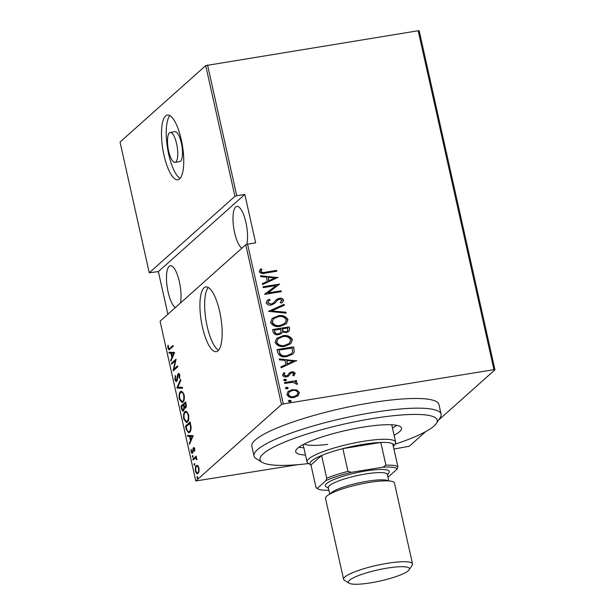 <?xml version="1.0" encoding="UTF-8"?>
<svg xmlns="http://www.w3.org/2000/svg" width="615" height="615" viewBox="0 0 615 615"><rect width="100%" height="100%" fill="white"/><g stroke="black" fill="none" stroke-linecap="round" stroke-linejoin="round"><path stroke-width="0.92" d="M202.397 326.996A32.787 9.955 -99.2 0 0 216.303 351.649A32.787 9.955 -99.2 0 0 219.686 311.567A32.787 9.955 -99.2 0 0 205.779 286.921A32.787 9.955 -99.2 0 0 202.397 326.996M208.3 287.489A32.787 9.955 -99.2 0 0 207.14 326.227A32.787 9.955 -99.2 0 0 218.517 350.304M163.974 155.118A32.787 9.955 -99.2 0 0 177.881 179.765A32.787 9.955 -99.2 0 0 181.271 139.682A32.787 9.955 -99.2 0 0 167.357 115.036A32.787 9.955 -99.2 0 0 163.974 155.118M169.886 115.605A32.787 9.955 -99.2 0 0 168.718 154.35A32.787 9.955 -99.2 0 0 180.103 178.419M175.052 162.337L179.795 161.568A15.137 4.597 -99.2 0 0 181.356 143.064A15.137 4.597 -99.2 0 0 174.937 131.695L170.194 132.463A15.137 4.597 -99.2 0 0 168.633 150.959A15.137 4.597 -99.2 0 0 175.052 162.337A15.137 4.597 -99.2 0 0 176.613 143.841A15.137 4.597 -99.2 0 0 170.194 132.463M241.872 248.214A21.44 6.511 80.8 0 1 234.607 232.585A21.44 6.511 80.8 0 1 236.821 206.379A21.44 6.511 80.8 0 1 245.915 222.492A21.44 6.511 80.8 0 1 246.723 244.432M175.352 307.577A21.44 6.511 80.8 0 1 168.087 291.94A21.44 6.511 80.8 0 1 170.301 265.734A21.44 6.511 80.8 0 1 179.396 281.855A21.44 6.511 80.8 0 1 180.372 303.095M197.4 476.61L197.53 478.385L196.946 477.863L197.138 476.648L197.722 477.171M197.53 478.385L196.946 477.863L197.769 477.732M194.486 463.572L194.617 465.355L194.033 464.832L194.225 463.618L194.809 464.141M194.617 465.355L194.033 464.832L194.855 464.694M192.695 455.53L192.818 457.314L192.234 456.791L192.434 455.577L193.01 456.099M192.818 457.314L192.234 456.791L193.056 456.661M193.164 435.635L189.528 444.353L189.32 443.407L190.496 440.686L189.551 436.458L187.752 436.396L187.537 435.451L193.164 435.635M184.992 411.666L185.845 411.22L188.605 414.61C189.066 418.784 188.644 421.267 187.344 422.067L186.468 422.52L183.731 419.061C183.293 414.941 183.708 412.473 184.992 411.666L186.322 411.227M180.518 391.678L181.371 391.232L184.139 394.622C184.6 398.797 184.177 401.28 182.878 402.079L182.002 402.533L179.265 399.074C178.819 394.953 179.242 392.485 180.518 391.678L181.856 391.24M178.927 373.589L178.166 373.712C178.688 373.09 179.226 373.566 179.788 375.142L179.58 378.44L179.111 377.887L179.288 375.457L178.381 374.566L176.782 381.2C176.167 381.884 175.536 381.308 174.883 379.486L175.229 375.55L175.652 376.188L175.367 379.078L176.59 380.324L177.581 374.904L178.55 373.513M177.304 380.293L176.359 380.447L177.335 380.208M179.519 374.304L178.381 374.566M176.782 381.2L176.382 381.408M174.568 352.426L170.932 361.143L170.716 360.198L171.9 357.476L170.955 353.248L169.148 353.187L168.941 352.241L174.568 352.426M169.917 348.236L173.015 345.476L173.207 346.345L169.04 349.812L167.903 348.259L167.903 345.346L168.379 345.561L168.395 347.898L169.117 348.782L170.862 348.082L173.138 346.053M171.608 364.188L171.416 363.319L176.075 359.16L173.907 369.177L177.574 365.894L177.773 366.763L173.115 370.922L175.267 360.92L171.608 364.188M176.905 387.865L180.587 379.37L180.802 380.316L177.827 387.173L182.371 387.327L182.578 388.273L176.951 388.088L178.081 387.181M185.599 407.991L184.362 407.753L183.616 410.805C182.939 411.573 182.263 410.905 181.579 408.806L180.979 406.115L185.638 401.964L186.061 403.863C186.46 406.161 186.307 407.537 185.599 407.991L185.169 408.214M183.616 410.805L183.178 411.035M186.145 429.224L185.446 426.103L190.104 421.952L191.104 427.325C191.027 430.116 190.512 431.784 189.566 432.337L188.651 432.822L186.145 429.224L186.722 429.132M192.587 453.094C192.111 453.647 191.619 453.209 191.111 451.771L191.096 449.211L191.526 451.372L192.38 452.24L193.364 447.712L194.686 448.858L194.648 451.256L194.263 449.204L193.571 448.566L193.033 452.271L192.249 453.263M194.663 448.335L193.571 448.566M193.164 452.171L192.218 452.325L193.072 452.125M192.833 459.128L196.231 456.092L196.431 456.96L195.924 457.406L197 459.836L195.378 458.113L193.025 459.997L192.833 459.128L193.779 458.974L196.362 456.668M196.546 457.937L195.378 458.113M198.068 473.481C197.215 474.457 196.339 473.681 195.439 471.136C195.093 468.1 195.386 466.27 196.323 465.655L197.761 465.616L198.968 467.992L199.045 471.359L197.5 473.781M196.646 466.424L197.269 465.501L196.323 465.655L196.915 465.347M245.762 244.739L160.085 321.199L195.801 480.976L281.478 404.516L245.762 244.739L247.584 244.155L283.3 403.932L493.937 369.669L418.177 30.75L419.199 30.873L494.96 369.792L438.51 420.168M425.711 431.592L409.283 446.252L393.923 449.042M207.539 65.006L236.76 195.731L234.938 196.323L149.261 272.783L120.04 142.057L205.718 65.597L418.177 30.75M234.938 196.323L205.718 65.597M296.791 389.971L299.444 392.524L298.091 395.722L294.008 397.459C290.857 398.159 288.489 397.198 286.882 394.569L288.051 391.509L292.256 389.641L296.791 389.971L299.444 392.524M284.43 382.584L296.561 380.608L296.753 381.477L294.969 381.769L297.406 383.406L297.183 384.337L292.901 382.292L284.622 383.453L284.43 382.584M292.771 375.142L293.67 373.605L291.802 372.828L290.764 373.259L288.35 376.172L286.552 376.834C284.783 377.233 283.454 376.688 282.554 375.204L283.723 372.79L284.976 373.205L284.038 374.935L286.298 375.973L287.397 375.527L289.757 372.613L291.548 371.967C293.147 371.583 294.347 372.06 295.169 373.39L293.885 375.642L292.648 375.258M290.764 373.259L290.318 373.643M288.735 375.873L288.35 376.172M283.407 373.044L284.707 373.443L284.038 374.935M284.976 373.205L284.537 373.589M283.776 375.173L286.029 376.211L287.243 375.665M289.373 372.913L291.548 371.967M277.742 352.679L277.042 349.558L293.647 346.86L294.216 352.18L292.878 354.094L286.982 356.5C282.708 357.615 279.625 356.346 277.742 352.679M272.576 329.571L289.181 326.873L289.604 328.771L288.958 331.347L286.183 332.538L282.4 331.992L281.493 333.43L278.603 334.668C276.127 335.221 274.313 334.414 273.175 332.261L272.576 329.571M268.501 311.321L284.13 304.279L284.345 305.225L271.722 310.906L285.914 312.236L286.121 313.181L268.501 311.321M263.205 287.643L263.012 286.775L279.617 284.069L268.032 292.932L281.117 290.803L281.316 291.671L264.711 294.377L276.266 285.514L263.205 287.643M265.511 272.176L276.558 270.385L276.75 271.253L265.534 273.075C262.936 274.029 260.822 273.56 259.192 271.676L260.568 268.932L261.959 269.255L260.914 271.461C262.19 272.606 263.72 272.845 265.511 272.176L276.558 270.385M247.584 244.155L255.648 242.84L244.824 194.425L236.76 195.731M278.111 277.334L262.528 284.599L262.313 283.653L267.325 281.393L266.38 277.165L260.745 276.635L260.537 275.689L277.865 277.68M266.172 302.903L267.133 300.581L269.124 299.282L270.162 299.997L268.663 301.004L267.879 302.642L271.13 304.141L273.344 302.995L276.819 299.29L279.225 298.321C281.163 297.868 282.631 298.46 283.638 300.089L282.708 302.173L281.409 303.141L280.202 302.495L281.908 300.258L279.487 299.174L277.488 300.182L274.651 303.38L271.307 305.009C269.047 305.494 267.341 304.786 266.172 302.903M276.389 299.651L279.225 298.321M277.304 300.351L276.135 301.788M278.042 315.849C282.323 314.842 285.644 316.087 287.989 319.569L286.344 323.713L280.448 326.265C276.158 327.265 272.86 326.004 270.554 322.491L272.23 318.386L277.772 316.087C282.054 315.08 285.375 316.325 287.728 319.808L287.989 319.569M282.508 335.836C286.79 334.829 290.111 336.074 292.456 339.557L290.81 343.7L284.914 346.253C280.625 347.252 277.327 345.991 275.02 342.478L276.696 338.373L282.239 336.074C286.529 335.067 289.842 336.313 292.194 339.795L292.456 339.557M296.707 360.544L281.124 367.808L280.917 366.863L285.921 364.603L284.976 360.375L279.348 359.844L279.133 358.899L296.468 360.89M283.838 379.663L286.444 379.778L285.26 380.87L283.676 380.224L284.868 379.132L286.444 379.778L286.167 380.47M283.676 380.224L283.961 379.54M285.637 387.696L288.243 387.811L287.051 388.911L285.475 388.265L286.667 387.173L288.243 387.811L287.958 388.511M285.475 388.265L285.752 387.573M288.55 400.734L291.156 400.849L289.965 401.941L288.389 401.303L289.58 400.204L291.156 400.849L290.88 401.541M288.389 401.303L288.673 400.611M244.824 194.425L158.355 271.592L149.261 272.783M297.883 464.663L195.801 480.976M158.355 271.592L167.887 314.242M283.3 403.932L281.478 404.516M494.96 369.792L493.937 369.669M276.289 270.623L276.443 271.3M260.322 269.17L261.959 269.255M261.698 269.493L261.006 270.761M260.737 271L260.914 271.461M260.645 271.699C261.921 272.845 263.451 273.083 265.242 272.414M262.336 283.761L267.325 281.393M260.591 275.958L277.842 277.573M268.178 277.334L268.663 280.909L274.936 277.965L268.178 277.334L268.924 280.671L274.936 277.965M263.051 286.959L279.617 284.069M281.117 290.803L268.032 292.932M280.855 291.041L281.009 291.725M264.673 294.208L276.266 285.514M267.002 300.704L269.124 299.282M268.863 299.52L269.824 300.189M268.532 301.127L267.879 302.642M267.617 302.88L271.13 304.141M270.869 304.379L272.683 303.518M272.414 303.756L273.221 303.11M278.956 298.559C280.901 298.106 282.37 298.698 283.369 300.328L283.638 300.089M283.369 300.328L282.569 302.296M280.248 302.519L281.101 301.827M275.874 302.026L274.521 303.495M268.524 311.428L284.13 304.279M283.869 304.51L284.053 305.355M285.914 312.236L271.722 310.906M285.644 312.474L285.798 313.15M287.728 319.808L286.213 323.828M272.099 318.501L277.772 316.087M273.514 318.847L271.984 322.414C273.798 325.366 276.473 326.442 279.994 325.635L284.737 323.513M280.256 325.397L284.883 323.39L286.298 319.885C284.43 316.979 281.747 315.918 278.241 316.717L273.644 318.731L272.245 322.175C274.067 325.127 276.735 326.204 280.256 325.397L279.994 325.635M272.622 329.755L289.181 326.873M288.919 327.111L289.604 328.771M289.342 329.01L288.812 331.47M281.355 333.553L282.4 331.992M278.141 334.037L280.232 332.992L280.993 331.6L280.648 329.156L274.475 330.163L274.498 331.685C274.997 333.561 276.212 334.345 278.141 334.037L280.094 333.107M285.691 331.908L287.497 331.031L287.674 328.018L282.354 328.879L282.216 329.709C282.692 331.5 283.853 332.231 285.691 331.908L287.351 331.147M282.216 329.709L282.485 329.471C282.962 331.262 284.122 331.992 285.96 331.67M282.354 328.879L282.485 329.471M274.498 331.685L274.759 331.447C275.259 333.322 276.473 334.106 278.411 333.799M274.475 330.163L274.759 331.447M292.194 339.795L290.68 343.816M276.565 338.488L282.239 336.074M277.98 338.834L276.45 342.401C278.264 345.353 280.94 346.43 284.461 345.622L289.204 343.501M284.73 345.384L289.35 343.378L290.764 339.872C288.896 336.966 286.213 335.905 282.708 336.705L278.111 338.719L276.719 342.163C278.534 345.115 281.201 346.191 284.73 345.384L284.461 345.622M277.088 349.743L293.647 346.86M293.386 347.098L294.101 348.889M293.839 349.128L294.216 352.18M293.955 352.418L292.755 354.209M286.529 355.862L291.387 353.725L292.532 351.918L292.14 348.005L278.941 350.15L280.01 354.394C281.939 355.97 284.115 356.462 286.529 355.862L291.249 353.84M280.01 354.394L280.279 354.155C282.208 355.731 284.384 356.223 286.79 355.631M278.941 350.15L280.279 354.155M280.94 366.971L285.921 364.603M279.195 359.168L296.445 360.782M286.782 360.544L287.259 364.118L293.532 361.174L286.782 360.544L287.528 363.88L293.532 361.174M291.287 372.206C292.878 371.821 294.085 372.298 294.9 373.628L295.169 373.39M294.9 373.628L293.616 375.88M290.495 373.497L288.081 376.411M286.183 380.016L286.021 380.585M284.468 382.768L296.561 380.608M296.292 380.846L296.445 381.523M297.406 383.406L294.969 381.769M297.137 383.645L296.914 384.575M287.981 388.05L287.82 388.618M299.182 392.762L297.821 395.96M287.92 391.624L292.256 389.641M291.994 389.879L296.53 390.21M289.173 392.016L288.112 394.561C289.319 396.598 291.126 397.359 293.532 396.829L296.814 395.322M293.801 396.59L296.945 395.199L297.952 392.762C296.699 390.733 294.862 389.979 292.44 390.51L289.296 391.893L288.374 394.323C289.58 396.368 291.395 397.121 293.801 396.59L293.532 396.829M290.895 401.088L290.734 401.657M169.579 349.543L169.056 348.79M168.472 348.167L167.903 348.259M169.117 348.782L170.862 348.082M171.385 360.09L170.716 360.198M172.569 357.369L171.9 357.476M172.761 356.923L172.677 356.539M171.923 353.202L170.955 353.248M171.9 353.087L169.148 353.187M170.101 353.033L169.932 352.272M174.383 353.171L171.531 353.264L172.277 356.6L173.691 353.341L171.531 353.264M172.946 356.492L172.277 356.6M174.36 353.225L173.691 353.341M172.431 363.457L171.416 363.319M172.361 363.165L175.982 359.936M177.704 366.479L174.852 369.015L173.907 369.177M174.145 369.999L174.353 369.1M175.775 360.836L175.267 360.92M175.452 379.394L174.883 379.486M177.512 379.47L176.974 379.563M178.196 374.804L177.581 374.904M178.527 374.75L179.111 373.559M179.741 377.779L179.111 377.887M179.834 375.373L179.288 375.457M176.836 381.139L176.228 380.447M182.54 388.088L176.951 388.088M182.494 402.364L181.21 401.38M179.826 398.981L179.265 399.074M180.71 392.555L181.471 391.517M183.631 401.057L182.678 401.211C183.724 400.534 184.054 398.497 183.67 395.091C182.647 392.285 181.663 391.432 180.718 392.539C179.68 393.216 179.357 395.237 179.734 398.605L181.994 401.572L183.654 401.034M183.178 392.247L180.718 392.539M184.216 395.007L183.67 395.091M181.994 401.572L182.678 401.211M181.994 406.254L180.979 406.115M181.932 405.962L185.768 402.541M185.645 407.945L184.362 407.753M183.639 410.782L183.009 410.051M182.155 408.714L181.579 408.806M184.846 407.676L184.8 407.161M184.185 409.813L183.178 410.059L184.162 409.898M186.161 407.007L185.146 407.261L186.13 407.092M185.622 404.447L185.353 403.255L183.862 404.585L183.993 405.177C184.415 406.961 184.884 407.614 185.399 407.13L185.622 404.447L186.168 404.363M185.907 403.171L185.353 403.255M183.516 405.593L183.385 405.016L181.656 406.561L181.94 407.845C182.386 409.721 182.878 410.413 183.424 409.936L183.87 407.476L183.516 405.593L184.07 405.508M183.939 404.924L183.385 405.016M184.815 407.322L183.87 407.476M186.96 422.351L185.676 421.367M184.292 418.969L183.731 419.061M185.177 412.542L185.938 411.504M188.098 421.044L187.152 421.198C188.19 420.522 188.521 418.484 188.144 415.079C187.121 412.273 186.13 411.42 185.184 412.527C184.154 413.203 183.824 415.225 184.2 418.592L186.46 421.559L188.121 421.021M187.652 412.235L185.184 412.527M188.69 414.994L188.144 415.079M186.46 421.559L187.152 421.198M186.46 426.241L185.446 426.103M186.399 425.949L190.235 422.528M189.136 432.645L187.967 431.661M190.373 423.158L186.122 426.549L187.152 430.515L188.674 431.838L190.396 431.238M191.088 427.11L190.55 427.202L189.82 423.243M190.319 431.315L189.374 431.469C190.158 431.015 190.55 429.593 190.55 427.202M188.674 431.838L189.374 431.469M189.989 443.3L189.32 443.407M191.165 440.578L190.496 440.686M191.357 440.132L191.273 439.748M190.527 436.412L189.551 436.458M190.504 436.296L187.752 436.396M188.697 436.243L188.528 435.482M192.987 436.381L190.127 436.473L190.873 439.81L192.295 436.55L190.127 436.473M191.542 439.702L190.873 439.81M192.964 436.435L192.295 436.55M194.717 450.826L194.217 450.903M194.74 449.127L194.263 449.204M192.718 452.948L192.28 452.309M191.619 451.687L191.111 451.771M193.148 451.61L192.641 451.694M193.218 450.157L192.741 450.234M193.84 448.473L192.91 448.52M193.863 448.366L194.309 447.559M197.008 459.59L196.531 459.666M196.954 459.013L196.477 459.09M196.377 457.952L195.462 458.098M197.953 473.573L197.084 472.804M195.931 471.052L195.439 471.136M198.737 472.474L197.446 472.835L198.707 472.543M198.268 466.185L196.508 466.531C195.801 467.008 195.578 468.415 195.862 470.759C196.546 472.735 197.215 473.358 197.869 472.612C198.584 472.128 198.814 470.706 198.545 468.361C197.846 466.393 197.169 465.786 196.508 466.531M199.022 468.284L198.545 468.361M394.861 444.291A90.805 16.436 167.4 0 0 436.389 423.389A90.805 16.436 167.4 0 0 372.575 418.538A90.805 16.436 167.4 0 0 262.182 462.334A90.805 16.436 167.4 0 0 308.653 463.556M262.182 462.334L256.301 458.736A95.848 17.351 -12.6 0 1 254.003 455.976A95.848 17.351 -12.6 0 1 372.821 412.511A95.848 17.351 -12.6 0 1 441.078 414.164A95.848 17.351 -12.6 0 1 440.179 417.631L436.389 423.389M304.141 444.061A45.402 8.218 167.4 0 0 327.657 444.391M298.844 447.228A54.228 9.817 167.4 0 0 303.864 447.789M305.486 455.054A54.228 9.817 -12.6 0 1 295.7 451.741A54.228 9.817 -12.6 0 1 362.927 427.148A54.228 9.817 -12.6 0 1 401.549 428.078A54.228 9.817 -12.6 0 1 394.107 435.243M441.078 414.164L438.918 404.478A95.848 17.351 167.4 0 0 370.653 402.825A95.848 17.351 167.4 0 0 251.843 446.29L254.003 455.976M392.478 427.979A54.228 9.817 167.4 0 0 396.783 425.334M393.316 446.636A42.881 7.764 167.4 0 0 392.777 443.899A42.881 7.764 167.4 0 0 380.823 442.446L342.878 448.619A42.881 7.764 167.4 0 0 321.614 455.477L310.967 464.971L308.107 463.226A45.402 8.218 -12.6 0 1 307.023 461.919A45.402 8.218 -12.6 0 1 363.304 441.332A45.402 8.218 -12.6 0 1 395.637 442.108A45.402 8.218 -12.6 0 1 395.214 443.753L393.369 446.552M387.934 477.025A41.366 7.488 167.4 0 0 388.457 476.794L397.275 468.922A41.366 7.488 167.4 0 0 382.991 467.185L385.913 465.201L380.823 442.446A42.881 7.764 167.4 0 0 363.181 444.345A42.881 7.764 167.4 0 0 342.878 448.619L347.959 471.374L351.534 472.297A41.366 7.488 167.4 0 0 326.111 480.492L317.294 488.364A41.366 7.488 167.4 0 0 317.901 488.856A41.366 7.488 167.4 0 0 328.856 490.224M326.111 480.492L326.703 478.232L321.614 455.477A42.881 7.764 167.4 0 0 310.967 464.971L316.056 487.726L317.294 488.364M392.777 443.899L397.859 466.654L397.275 468.922M382.991 467.185L351.534 472.297M385.913 465.201A42.881 7.764 -12.6 0 1 397.859 466.654M317.901 488.856L316.141 487.78A42.881 7.764 -12.6 0 1 316.056 487.726M326.703 478.232A42.881 7.764 -12.6 0 1 347.959 471.374M370.684 582.836A31.273 5.658 167.4 0 0 409.16 569.79A31.273 5.658 167.4 0 0 387.181 568.114A31.273 5.658 167.4 0 0 349.151 583.205A31.273 5.658 167.4 0 0 370.684 582.836M349.151 583.205L344.446 580.322A35.309 6.388 -12.6 0 1 343.601 579.307A35.309 6.388 -12.6 0 1 387.373 563.294A35.309 6.388 -12.6 0 1 412.527 563.901A35.309 6.388 -12.6 0 1 412.188 565.185L409.16 569.79M329.732 494.137L328.287 487.664A30.266 5.481 -12.6 0 1 365.81 473.942A30.266 5.481 -12.6 0 1 387.365 474.465L388.811 480.93M328.395 488.164L326.065 486.742A32.787 5.935 -12.6 0 1 365.933 470.929A32.787 5.935 -12.6 0 1 388.972 472.681L387.473 474.957M343.601 579.307L325.527 498.45A35.309 6.388 -12.6 0 1 369.3 482.437A35.309 6.388 -12.6 0 1 394.453 483.044L412.527 563.901M177.797 377.018L177.312 377.103M190.535 423.866L189.981 423.958M330.147 493.907A30.266 5.481 -12.6 0 1 367.432 481.207A30.266 5.481 -12.6 0 1 388.342 480.899M395.637 442.108L391.763 424.765M307.023 461.919L303.149 444.576"/></g></svg>

